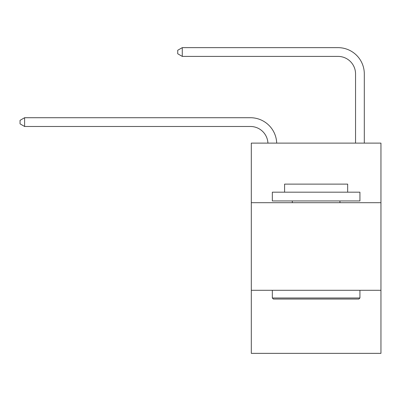 <?xml version="1.0" encoding="UTF-8"?>
<svg xmlns="http://www.w3.org/2000/svg" width="401" height="401" viewBox="0 0 401 401"><rect width="100%" height="100%" fill="white"/><g stroke="black" fill="none" stroke-linecap="round" stroke-linejoin="round"><path stroke-width="0.6" d="M380.95 202.69L380.95 143.122L251.307 143.122L251.307 202.69L380.95 202.69L380.95 353.356L251.307 353.356L251.307 202.69M380.95 290.289L251.307 290.289M267.928 143.122A17.519 17.519 0 0 0 250.43 126.48A17.519 17.519 0 0 1 267.928 143.122A17.519 17.519 0 0 0 250.43 126.48A17.519 17.519 0 0 1 267.928 143.122A17.519 17.519 0 0 0 250.43 126.48L24.606 126.48L20.05 123.854L20.05 120.35L24.606 117.719L250.43 117.719A26.281 26.281 0 0 1 276.695 143.122M355.547 143.122L355.547 73.924A17.519 17.519 0 0 0 338.028 56.401L182.28 56.401L177.723 53.774L177.723 50.27L182.28 47.644L338.028 47.644A26.281 26.281 0 0 1 364.308 73.924L364.308 143.122M24.606 117.719L250.43 117.719L24.606 117.719L250.43 117.719L24.606 117.719L24.606 126.48M355.547 73.924A17.519 17.519 0 0 0 338.028 56.401A17.519 17.519 0 0 1 355.547 73.924A17.519 17.519 0 0 0 338.028 56.401A17.519 17.519 0 0 1 355.547 73.924M182.28 47.644L338.028 47.644L182.28 47.644L338.028 47.644L182.28 47.644L182.28 56.401M273.382 299.046L272.329 297.993L359.928 297.993L358.875 299.046L273.382 299.046M359.928 192.179L359.928 200.936L272.329 200.936L272.329 192.179L359.928 192.179M284.595 192.179L284.595 184.119L347.662 184.119L347.662 192.179M359.928 290.289L359.928 297.993M272.329 290.289L272.329 297.993M339.953 200.936L339.953 202.69M292.304 200.936L292.304 202.69"/></g></svg>
